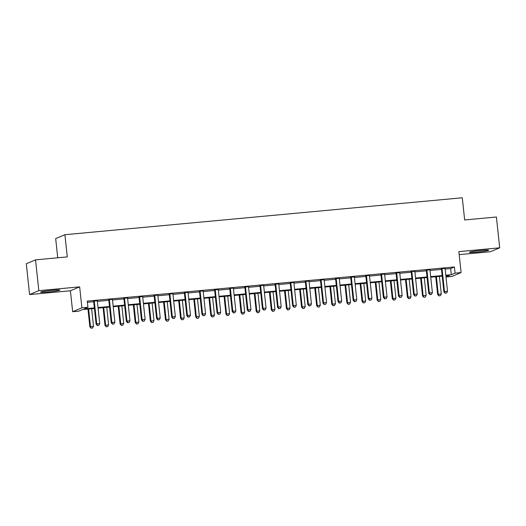 <?xml version="1.0" encoding="UTF-8"?>
<svg xmlns="http://www.w3.org/2000/svg" width="526" height="526" viewBox="0 0 526 526"><rect width="100%" height="100%" fill="white"/><g stroke="black" fill="none" stroke-linecap="round" stroke-linejoin="round"><path stroke-width="0.79" d="M48.293 291.95A9.692 0.625 173.9 0 0 59.872 290.096A9.692 0.625 173.9 0 0 52.186 290.299A9.692 0.625 173.9 0 0 40.607 292.154A9.692 0.625 173.9 0 0 48.293 291.95M477.108 252.085A9.692 0.625 173.9 0 0 488.687 250.231A9.692 0.625 173.9 0 0 481.001 250.442A9.692 0.625 173.9 0 0 469.422 252.289A9.692 0.625 173.9 0 0 477.108 252.085M94.424 308.466L82.451 309.577L78.703 311.162L72.66 311.721L81.892 307.822L87.941 307.256L84.199 308.841L94.364 307.894M70.418 290.773L79.656 286.867L38.825 290.661L35.538 259.851L26.3 263.75L29.594 294.567L70.418 290.773L72.66 311.721M57.728 257.786L55.684 238.613L64.915 234.714L462.282 197.776L464.655 219.96L496.406 217.008L499.7 247.818L458.876 251.619L461.111 272.567L451.88 276.472L445.995 277.018M459.198 254.63L490.462 251.724L499.7 247.818M38.825 290.661L29.594 294.567M445.147 269.062L450.664 268.549L454.405 266.971L87.283 301.096L87.941 307.256M87.415 302.318L93.707 301.733A1.243 1.21 67.1 0 0 93.569 301.267L93.385 300.918M97.376 301.391L108.823 300.326A1.243 1.21 67.1 0 0 108.685 299.859L108.507 299.511M112.498 299.984L123.945 298.919M127.614 298.584L139.068 297.519M142.737 297.177L154.184 296.112A1.243 1.21 67.1 0 0 154.046 295.645L153.868 295.296M157.859 295.77L169.306 294.705A1.243 1.21 67.1 0 0 169.168 294.238L168.991 293.889M172.975 294.363L184.429 293.298M188.098 292.956L199.551 291.897M203.22 291.555L214.667 290.49A1.243 1.21 67.1 0 0 214.529 290.023L214.352 289.675M218.336 290.148L229.79 289.083A1.243 1.21 67.1 0 0 229.652 288.616L229.468 288.268M233.459 288.741L244.912 287.676M248.581 287.334L260.028 286.269M263.697 285.934L275.151 284.868A1.243 1.21 67.1 0 0 275.013 284.402L274.835 284.053M278.819 284.527L290.273 283.461M293.942 283.12L305.389 282.054M309.064 281.712L320.512 280.647M324.18 280.305L335.634 279.247A1.243 1.21 67.1 0 0 335.496 278.773L335.312 278.432M339.303 278.905L350.75 277.84A1.243 1.21 67.1 0 0 350.612 277.373L350.434 277.024M354.425 277.498L365.872 276.433M369.541 276.091L380.995 275.026M384.664 274.684L396.117 273.619A1.243 1.21 67.1 0 0 395.979 273.152L395.795 272.81M399.786 273.283L411.233 272.218A1.243 1.21 67.1 0 0 411.095 271.751L410.918 271.403M414.902 271.876L426.356 270.811M430.025 270.469L441.478 269.404M445.147 268.424L441.261 268.786M430.025 269.831L426.139 270.193M414.909 271.238L411.016 271.6M399.786 272.646L395.9 273.007M384.664 274.046L380.778 274.408M369.548 275.453L365.655 275.815M354.425 276.86L350.54 277.222M339.303 278.267L335.417 278.629M324.187 279.668L320.295 280.029M309.064 281.075L305.172 281.436M293.942 282.482L290.056 282.843M278.826 283.889L274.934 284.25M263.704 285.296L259.811 285.651M248.581 286.696L244.695 287.058M233.459 288.103L229.573 288.465M218.343 289.51L214.45 289.872M203.22 290.917L199.334 291.279M188.098 292.318L184.212 292.68M172.982 293.725L169.089 294.087M157.859 295.132L153.973 295.494M142.737 296.539L138.851 296.901M127.621 297.94L123.728 298.301M112.498 299.347L108.606 299.708M97.376 300.754L93.49 301.115M79.656 286.867L81.892 307.822M454.405 266.971L455.069 273.132L461.111 272.567M35.538 259.851L67.289 256.898L64.915 234.714M445.989 276.965L449.572 275.453L445.864 275.795M442.195 276.137L430.748 277.202M427.073 277.544L415.625 278.609M411.957 278.951L400.503 280.016M396.834 280.351L385.38 281.417M381.712 281.758L370.265 282.824M366.596 283.166L355.142 284.231M351.473 284.573L340.02 285.638M336.351 285.98L324.904 287.038M321.235 287.38L309.781 288.445M306.112 288.787L294.659 289.852M290.99 290.194L279.543 291.259M275.867 291.601L264.42 292.666M260.751 293.002L249.298 294.067M245.629 294.409L234.182 295.474M230.506 295.816L219.059 296.881M215.39 297.223L203.937 298.288M200.268 298.63L188.814 299.688M185.145 300.03L173.698 301.096M170.03 301.437L158.576 302.503M154.907 302.844L143.453 303.91M139.784 304.252L128.337 305.317M124.669 305.652L113.215 306.717M109.546 307.059L98.092 308.124M445.805 275.23L451.321 274.71L455.069 273.132M98.033 307.552L109.487 306.487M113.156 306.152L124.603 305.087M128.272 304.745L139.725 303.68M143.394 303.338L154.848 302.272M158.517 301.931L169.964 300.865M173.633 300.524L185.086 299.465M188.755 299.123L200.209 298.058M203.878 297.716L215.325 296.651M219 296.309L230.447 295.244M234.116 294.902L245.57 293.837M249.239 293.501L260.686 292.436M264.361 292.094L275.808 291.029M279.477 290.687L290.931 289.622M294.599 289.28L306.053 288.215M309.722 287.873L321.169 286.815M324.838 286.473L336.292 285.408M339.96 285.066L351.414 284.001M355.083 283.659L366.53 282.594M370.199 282.252L381.652 281.186M385.321 280.851L396.775 279.786M400.444 279.444L411.891 278.379M415.566 278.037L427.013 276.972M430.682 276.63L442.136 275.565M450.664 268.549L451.321 274.71M442.096 269.128L441.472 269.391L443.872 291.818L444.496 291.555L442.096 269.128A1.243 1.21 67.1 0 0 441.965 268.674L441.886 268.523M445.384 293.153L446.594 293.041L445.384 293.153L444.496 291.555L447.521 291.279L445.121 268.845A1.243 1.21 67.1 0 1 445.16 268.378L445.206 268.214M441.472 269.391A1.243 1.21 67.1 0 0 441.34 268.937L441.156 268.589M443.872 291.818L445.134 293.258M446.594 293.041L447.521 291.279M435.738 276.735L437.632 294.461L441.281 293.916L439.407 276.4M436.383 276.676L438.257 294.192L438.894 295.895L440.354 295.678L439.144 295.79M441.281 293.916L440.354 295.678M438.894 295.895L437.632 294.461M426.98 270.528L426.356 270.798L428.749 293.225L429.374 292.962L426.98 270.528A1.243 1.21 67.1 0 0 426.842 270.081L426.764 269.93M430.268 294.56L431.478 294.448L430.268 294.56L429.374 292.962L432.398 292.68L430.005 270.252A1.243 1.21 67.1 0 1 430.038 269.785L430.084 269.621M426.356 270.798A1.243 1.21 67.1 0 0 426.218 270.344L426.034 269.996M428.749 293.225L430.018 294.665M431.478 294.448L432.398 292.68M411.858 271.935L411.233 272.198L413.633 294.632L414.258 294.369L411.858 271.935A1.243 1.21 67.1 0 0 411.72 271.488L411.641 271.337M415.145 295.967L416.355 295.855L415.145 295.967L414.258 294.369L417.276 294.087L414.882 271.659A1.243 1.21 67.1 0 1 414.922 271.186L414.961 271.028M413.633 294.632L414.896 296.072M416.355 295.855L417.276 294.087M396.735 273.342L396.111 273.605L398.511 296.039L399.135 295.776L396.735 273.342A1.243 1.21 67.1 0 0 396.597 272.889L396.525 272.738M400.023 297.374L401.233 297.262L400.023 297.374L399.135 295.776L402.16 295.494L399.76 273.06A1.243 1.21 67.1 0 1 399.799 272.593L399.845 272.429M398.511 296.039L399.773 297.479M401.233 297.262L402.16 295.494M420.616 278.142L422.51 295.862L426.159 295.316L424.285 277.8M421.26 278.083L423.134 295.599L423.778 297.302L425.238 297.085L424.028 297.197M426.159 295.316L425.238 297.085M423.778 297.302L422.51 295.862M405.5 279.549L407.394 297.269L411.036 296.723L409.169 279.207M406.144 279.49L408.012 297.006L408.656 298.709L410.116 298.492L408.906 298.604M411.036 296.723L410.116 298.492M408.656 298.709L407.394 297.269M390.377 280.956L392.271 298.676L395.92 298.13L394.046 280.614M391.022 280.897L392.896 298.413L393.533 300.116L394.993 299.899L393.783 300.011M395.92 298.13L394.993 299.899M393.533 300.116L392.271 298.676M381.62 274.75L380.995 275.013L383.388 297.446L384.013 297.177L381.62 274.75A1.243 1.21 67.1 0 0 381.482 274.296L381.403 274.145M384.907 298.775L386.117 298.663L384.907 298.775L384.013 297.177L387.037 296.901L384.637 274.467A1.243 1.21 67.1 0 1 384.677 274L384.723 273.836M380.995 275.013A1.243 1.21 67.1 0 0 380.857 274.559L380.673 274.21M383.388 297.446L384.657 298.88M386.117 298.663L387.037 296.901M375.255 282.363L377.149 300.083L380.798 299.537L378.924 282.021M375.899 282.298L377.773 299.82L378.418 301.516L379.877 301.299L378.667 301.411M380.798 299.537L379.877 301.299M378.418 301.516L377.149 300.083M366.497 276.157L365.872 276.42L368.272 298.847L368.89 298.584L366.497 276.157A1.243 1.21 67.1 0 0 366.359 275.703L366.28 275.552M369.785 300.182L370.994 300.07L369.785 300.182L368.89 298.584L371.915 298.308L369.522 275.874A1.243 1.21 67.1 0 1 369.561 275.407L369.6 275.243M365.872 276.42A1.243 1.21 67.1 0 0 365.734 275.966L365.557 275.617M368.272 298.847L369.535 300.287M370.994 300.07L371.915 298.308M360.132 283.764L362.033 301.483L365.675 300.944L363.808 283.422M360.783 283.705L362.651 301.22L363.295 302.923L364.755 302.706L363.545 302.818M365.675 300.944L364.755 302.706M363.295 302.923L362.033 301.483M351.375 277.557L350.75 277.82L353.15 300.254L353.774 299.991L351.375 277.557A1.243 1.21 67.1 0 0 351.237 277.11L351.158 276.959M354.662 301.589L355.872 301.477L354.662 301.589L353.774 299.991L356.799 299.708L354.399 277.281A1.243 1.21 67.1 0 1 354.439 276.808L354.485 276.65M353.15 300.254L354.412 301.694M355.872 301.477L356.799 299.708M345.017 285.171L346.91 302.891L350.559 302.345L348.685 284.829M345.661 285.112L347.535 302.628L348.173 304.33L349.632 304.113L348.422 304.225M350.559 302.345L349.632 304.113M348.173 304.33L346.91 302.891M336.252 278.964L335.634 279.227L338.027 301.661L338.652 301.398L336.252 278.964A1.243 1.21 67.1 0 0 336.121 278.51L336.042 278.366M339.546 302.996L340.756 302.884L339.546 302.996L338.652 301.398L341.676 301.115L339.277 278.681A1.243 1.21 67.1 0 1 339.316 278.215L339.362 278.057M338.027 301.661L339.296 303.101M340.756 302.884L341.676 301.115M329.894 286.578L331.788 304.298L335.437 303.752L333.563 286.236M330.538 286.519L332.412 304.035L333.057 305.738L334.516 305.521L333.306 305.632M335.437 303.752L334.516 305.521M333.057 305.738L331.788 304.298M321.136 280.371L320.512 280.634L322.905 303.068L323.529 302.805L321.136 280.371A1.243 1.21 67.1 0 0 320.998 279.917L320.919 279.766M324.424 304.396L325.633 304.284L324.424 304.396L323.529 302.805L326.554 302.522L324.161 280.088A1.243 1.21 67.1 0 1 324.194 279.622L324.24 279.457M320.512 280.634A1.243 1.21 67.1 0 0 320.373 280.18L320.196 279.839M322.905 303.068L324.174 304.508M325.633 304.284L326.554 302.522M314.772 287.985L316.665 305.705L320.314 305.159L318.447 287.643M315.422 287.919L317.29 305.442L317.934 307.145L319.394 306.921L318.184 307.039M320.314 305.159L319.394 306.921M317.934 307.145L316.665 305.705M306.014 281.778L305.389 282.041L307.789 304.469L308.414 304.206L306.014 281.778A1.243 1.21 67.1 0 0 305.876 281.325L305.797 281.173M309.301 305.803L310.511 305.691L309.301 305.803L308.414 304.206L311.438 303.929L309.038 281.495A1.243 1.21 67.1 0 1 309.078 281.029L309.124 280.864M305.389 282.041A1.243 1.21 67.1 0 0 305.251 281.588L305.073 281.239M307.789 304.469L309.051 305.908M310.511 305.691L311.438 303.929M299.656 289.385L301.549 307.112L305.198 306.566L303.324 289.05M300.3 289.326L302.174 306.842L302.812 308.545L304.271 308.328L303.061 308.44M305.198 306.566L304.271 308.328M302.812 308.545L301.549 307.112M290.891 283.179L290.267 283.448L292.666 305.876L293.291 305.613L290.891 283.179A1.243 1.21 67.1 0 0 290.76 282.732L290.681 282.58M294.185 307.21L295.388 307.099L294.185 307.21L293.291 305.613L296.316 305.33L293.916 282.903A1.243 1.21 67.1 0 1 293.955 282.429L294.001 282.271M290.267 283.448A1.243 1.21 67.1 0 0 290.135 282.995L289.951 282.646M292.666 305.876L293.935 307.315M295.388 307.099L296.316 305.33M284.533 290.793L286.427 308.512L290.076 307.966L288.202 290.451M285.177 290.733L287.051 308.249L287.696 309.952L289.149 309.735L287.946 309.847M290.076 307.966L289.149 309.735M287.696 309.952L286.427 308.512M275.775 284.586L275.151 284.849L277.544 307.283L278.169 307.02L275.775 284.586A1.243 1.21 67.1 0 0 275.637 284.132L275.558 283.987M279.063 308.617L280.273 308.506L279.063 308.617L278.169 307.02L281.193 306.737L278.8 284.303A1.243 1.21 67.1 0 1 278.833 283.836L278.879 283.678M277.544 307.283L278.813 308.723M280.273 308.506L281.193 306.737M269.411 292.2L271.304 309.919L274.953 309.373L273.079 291.858M270.062 292.14L271.929 309.656L272.573 311.359L274.033 311.142L272.823 311.254M274.953 309.373L274.033 311.142M272.573 311.359L271.304 309.919M260.653 285.993L260.028 286.256L262.428 308.69L263.053 308.427L260.653 285.993A1.243 1.21 67.1 0 0 260.515 285.539L260.436 285.388M263.94 310.024L265.15 309.906L263.94 310.024L263.053 308.427L266.077 308.144L263.677 285.71A1.243 1.21 67.1 0 1 263.717 285.243L263.763 285.079M260.028 286.256A1.243 1.21 67.1 0 0 259.89 285.802L259.712 285.46M262.428 308.69L263.69 310.13M265.15 309.906L266.077 308.144M254.295 293.607L256.188 311.326L259.837 310.781L257.964 293.265M254.939 293.547L256.813 311.063L257.451 312.766L258.91 312.549L257.701 312.661M259.837 310.781L258.91 312.549M257.451 312.766L256.188 311.326M245.53 287.4L244.906 287.663L247.305 310.097L247.93 309.827L245.53 287.4A1.243 1.21 67.1 0 0 245.392 286.946L245.32 286.795M248.818 311.425L250.028 311.313L248.818 311.425L247.93 309.827L250.955 309.551L248.555 287.117A1.243 1.21 67.1 0 1 248.594 286.65L248.64 286.486M244.906 287.663A1.243 1.21 67.1 0 0 244.774 287.209L244.59 286.861M247.305 310.097L248.568 311.53M250.028 311.313L250.955 309.551M239.172 295.007L241.066 312.733L244.715 312.188L242.841 294.672M239.817 294.948L241.69 312.47L242.328 314.167L243.788 313.95L242.578 314.061M244.715 312.188L243.788 313.95M242.328 314.167L241.066 312.733M230.414 288.807L229.79 289.07L232.183 311.497L232.808 311.234L230.414 288.807A1.243 1.21 67.1 0 0 230.276 288.353L230.197 288.202M233.702 312.832L234.912 312.72L233.702 312.832L232.808 311.234L235.832 310.951L233.439 288.524A1.243 1.21 67.1 0 1 233.472 288.057L233.518 287.893M232.183 311.497L233.452 312.937M234.912 312.72L235.832 310.951M224.05 296.414L225.943 314.134L229.592 313.595L227.719 296.072M224.694 296.355L226.568 313.871L227.212 315.574L228.672 315.357L227.462 315.469M229.592 313.595L228.672 315.357M227.212 315.574L225.943 314.134M215.292 290.207L214.667 290.47L217.067 312.904L217.685 312.641L215.292 290.207A1.243 1.21 67.1 0 0 215.154 289.76L215.075 289.609M218.579 314.239L219.789 314.127L218.579 314.239L217.685 312.641L220.71 312.359L218.316 289.931A1.243 1.21 67.1 0 1 218.356 289.458L218.395 289.3M217.067 312.904L218.329 314.344M219.789 314.127L220.71 312.359M208.934 297.821L210.827 315.541L214.47 314.995L212.603 297.479M209.578 297.762L211.445 315.278L212.09 316.981L213.549 316.764L212.34 316.876M214.47 314.995L213.549 316.764M212.09 316.981L210.827 315.541M200.169 291.614L199.545 291.877L201.945 314.311L202.569 314.048L200.169 291.614A1.243 1.21 67.1 0 0 200.031 291.161L199.952 291.01M203.457 315.646L204.667 315.534L203.457 315.646L202.569 314.048L205.594 313.766L203.194 291.332A1.243 1.21 67.1 0 1 203.233 290.865L203.279 290.707M199.545 291.877A1.243 1.21 67.1 0 0 199.413 291.424L199.229 291.082M201.945 314.311L203.207 315.751M204.667 315.534L205.594 313.766M193.811 299.228L195.705 316.948L199.354 316.402L197.48 298.886M194.456 299.169L196.329 316.685L196.967 318.388L198.427 318.171L197.217 318.283M199.354 316.402L198.427 318.171M196.967 318.388L195.705 316.948M185.047 293.021L184.429 293.284L186.822 315.718L187.447 315.455L185.047 293.021A1.243 1.21 67.1 0 0 184.915 292.568L184.836 292.417M188.341 317.046L189.551 316.935L188.341 317.046L187.447 315.455L190.471 315.173L188.071 292.739A1.243 1.21 67.1 0 1 188.111 292.272L188.157 292.108M184.429 293.284A1.243 1.21 67.1 0 0 184.291 292.831L184.107 292.489M186.822 315.718L188.091 317.158M189.551 316.935L190.471 315.173M178.689 300.635L180.582 318.355L184.231 317.809L182.358 300.293M179.333 300.57L181.207 318.092L181.851 319.795L183.311 319.571L182.101 319.69M184.231 317.809L183.311 319.571M181.851 319.795L180.582 318.355M169.931 294.428L169.306 294.691L171.706 317.119L172.324 316.856L169.931 294.428A1.243 1.21 67.1 0 0 169.793 293.975L169.714 293.824M173.218 318.454L174.428 318.342L173.218 318.454L172.324 316.856L175.349 316.58L172.955 294.146A1.243 1.21 67.1 0 1 172.995 293.679L173.034 293.515M171.706 317.119L172.969 318.559M174.428 318.342L175.349 316.58M163.566 302.036L165.466 319.762L169.109 319.216L167.242 301.694M164.217 301.977L166.084 319.492L166.729 321.195L168.189 320.978L166.979 321.09M169.109 319.216L168.189 320.978M166.729 321.195L165.466 319.762M154.808 295.829L154.184 296.099L156.584 318.526L157.208 318.263L154.808 295.829A1.243 1.21 67.1 0 0 154.67 295.382L154.591 295.231M158.096 319.861L159.306 319.749L158.096 319.861L157.208 318.263L160.233 317.98L157.833 295.553A1.243 1.21 67.1 0 1 157.872 295.079L157.918 294.922M156.584 318.526L157.846 319.966M159.306 319.749L160.233 317.98M148.45 303.443L150.344 321.162L153.993 320.617L152.119 303.101M149.095 303.384L150.969 320.899L151.606 322.602L153.066 322.385L151.856 322.497M153.993 320.617L153.066 322.385M151.606 322.602L150.344 321.162M139.686 297.236L139.068 297.499L141.461 319.933L142.086 319.67L139.686 297.236A1.243 1.21 67.1 0 0 139.554 296.782L139.475 296.638M142.98 321.268L144.19 321.156L142.98 321.268L142.086 319.67L145.11 319.387L142.71 296.953A1.243 1.21 67.1 0 1 142.75 296.486L142.796 296.329M139.068 297.499A1.243 1.21 67.1 0 0 138.93 297.052L138.746 296.703M141.461 319.933L142.73 321.373M144.19 321.156L145.11 319.387M133.328 304.85L135.221 322.57L138.871 322.024L136.997 304.508M133.972 304.791L135.846 322.306L136.49 324.009L137.95 323.792L136.74 323.904M138.871 322.024L137.95 323.792M136.49 324.009L135.221 322.57M124.57 298.643L123.945 298.906L126.339 321.34L126.963 321.077L124.57 298.643A1.243 1.21 67.1 0 0 124.432 298.189L124.353 298.038M127.857 322.675L129.067 322.556L127.857 322.675L126.963 321.077L129.988 320.794L127.594 298.36A1.243 1.21 67.1 0 1 127.627 297.894L127.673 297.729M123.945 298.906A1.243 1.21 67.1 0 0 123.807 298.452L123.63 298.11M126.339 321.34L127.608 322.78M129.067 322.556L129.988 320.794M118.205 306.257L120.099 323.977L123.748 323.431L121.881 305.915M118.856 306.198L120.724 323.714L121.368 325.416L122.828 325.2L121.618 325.311M123.748 323.431L122.828 325.2M121.368 325.416L120.099 323.977M109.447 300.05L108.823 300.313L111.223 322.747L111.847 322.477L109.447 300.05A1.243 1.21 67.1 0 0 109.309 299.596L109.23 299.445M112.735 324.075L113.945 323.963L112.735 324.075L111.847 322.477L114.872 322.201L112.472 299.767A1.243 1.21 67.1 0 1 112.511 299.301L112.557 299.136M111.223 322.747L112.485 324.18M113.945 323.963L114.872 322.201M103.089 307.657L104.983 325.384L108.632 324.838L106.758 307.322M103.734 307.598L105.608 325.121L106.245 326.817L107.705 326.6L106.495 326.712M108.632 324.838L107.705 326.6M106.245 326.817L104.983 325.384M94.325 301.457L93.7 301.72L96.1 324.147L96.725 323.885L94.325 301.457A1.243 1.21 67.1 0 0 94.193 301.003L94.115 300.852M97.612 325.482L98.822 325.37L97.612 325.482L96.725 323.885L99.749 323.602L97.349 301.174A1.243 1.21 67.1 0 1 97.389 300.708L97.435 300.543M96.1 324.147L97.369 325.587M98.822 325.37L99.749 323.602M87.967 309.064L89.861 326.784L93.51 326.245L91.636 308.723M88.611 309.005L90.485 326.521L91.129 328.224L92.583 328.007L91.373 328.119M93.51 326.245L92.583 328.007M91.129 328.224L89.861 326.784M441.965 268.674L441.34 268.937M426.842 270.081L426.218 270.344M411.72 271.488L411.095 271.751M396.597 272.889L395.979 273.152M381.482 274.296L380.857 274.559M366.359 275.703L365.734 275.966M351.237 277.11L350.612 277.373M336.121 278.51L335.496 278.773M320.998 279.917L320.373 280.18M305.876 281.325L305.251 281.588M290.76 282.732L290.135 282.995M275.637 284.132L275.013 284.402M260.515 285.539L259.89 285.802M245.392 286.946L244.774 287.209M230.276 288.353L229.652 288.616M215.154 289.76L214.529 290.023M200.031 291.161L199.413 291.424M184.915 292.568L184.291 292.831M169.793 293.975L169.168 294.238M154.67 295.382L154.046 295.645M139.554 296.782L138.93 297.052M124.432 298.189L123.807 298.452M109.309 299.596L108.685 299.859M94.193 301.003L93.569 301.267"/></g></svg>
